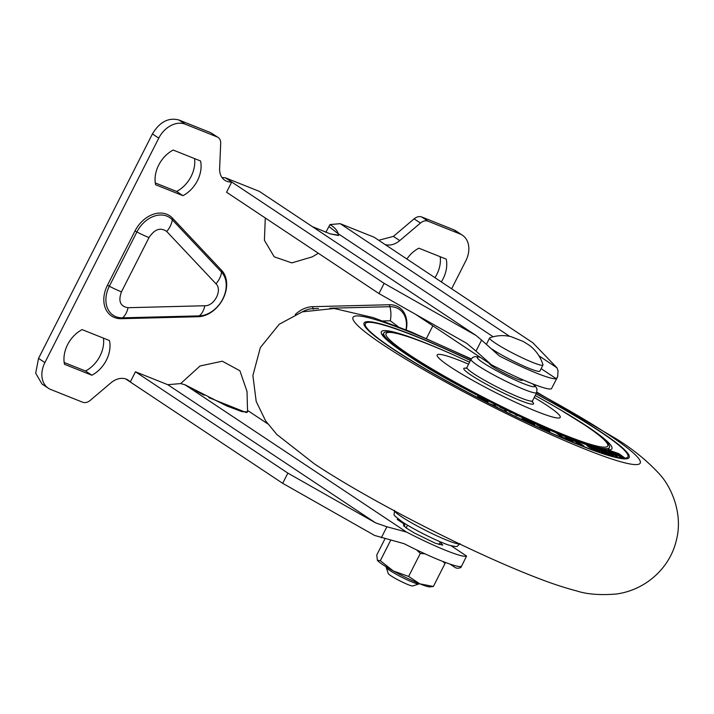 <?xml version="1.0" encoding="UTF-8"?>
<svg xmlns="http://www.w3.org/2000/svg" width="714" height="714" viewBox="0 0 714 714"><rect width="100%" height="100%" fill="white"/><g stroke="black" fill="none" stroke-linecap="round" stroke-linejoin="round"><path stroke-width="1.07" d="M441.306 281.914A27.605 20.688 123.6 0 0 446.214 259.12L418.841 248.186A27.605 20.688 123.6 0 0 406.864 259.003M82.092 329.609A27.605 20.688 123.6 0 0 67.589 344.675A27.605 20.688 123.6 0 0 64.492 364.301L91.874 375.234A27.605 20.688 123.6 0 0 109.474 340.542L82.092 329.609M173.19 150.047A27.605 20.688 123.6 0 0 158.686 165.112A27.605 20.688 123.6 0 0 155.59 184.739L182.971 195.672A27.605 20.688 123.6 0 0 200.563 160.989L173.19 150.047M190.718 388.05L184.98 384.766L180.678 383.57L167.79 384.703L135.464 371.789L130.287 381.99A18.403 13.789 123.6 0 0 128.19 380.151A18.403 13.789 123.6 0 0 110.965 382.82L90.267 400.358A9.202 6.899 -56.4 0 1 82.601 402.205L50.694 389.46A23 17.243 -56.4 0 1 48.311 388.211A23 17.243 -56.4 0 1 44.893 362.596L158.758 138.15A23 17.243 -56.4 0 1 185.274 124.2L217.172 136.945A9.202 6.899 -56.4 0 1 218.127 137.445A9.202 6.899 -56.4 0 1 220.697 143.264L219.626 168.647A18.403 13.789 123.6 0 0 224.776 180.249A18.403 13.789 123.6 0 0 231.738 182.025L226.561 192.227L378.956 293.561L466.653 343.291L476.015 351.109L481.593 340.105L499.372 355.983C513.161 363.007 525.54 368.719 536.517 373.136C547.281 377.403 553.859 379.259 556.26 378.706L557.714 376.626L558 370.628L556.982 367.817L539.034 355.884M557.714 376.626L551.458 388.746C549.601 389.719 542.899 387.916 531.341 383.338C519.506 378.572 506.199 372.378 491.428 364.765L415.548 314.312M180.678 383.57L200.036 365.987L222.295 361.204L239.922 370.78L247.026 391.486L247.562 411.817L241.975 411.666L226.695 405.918L184.98 384.766L406.543 532.082C421.314 539.695 434.621 545.889 446.455 550.655C458.013 555.233 464.716 557.036 466.572 556.063L451.105 545.773M450.016 564.114L455.532 567.782L457.719 568.299L460.816 567.639L461.021 566.434C458.62 566.987 452.042 565.122 441.279 560.856C430.301 556.438 417.922 550.726 404.133 543.702L374.636 535.464L282.69 483.324L125.682 378.929M460.816 567.639L466.572 556.063M400.608 520.756L397.18 519.39L403.089 523.317L404.419 524.969L403.437 525.147L406.016 527.833L414.04 532.849L435.299 543.229L442.814 545.13L440.101 542.345M121.344 318.685L198.144 316.721A27.605 20.688 123.6 0 0 223.036 298.8A27.605 20.688 123.6 0 0 221.652 270.374L172.395 218.056A27.605 20.688 123.6 0 0 134.982 230.988L107.448 285.261A27.605 20.688 123.6 0 0 121.344 318.685L122.478 317.828L199.277 315.874A26.088 19.555 123.6 0 0 222.804 298.925A26.088 19.555 123.6 0 0 221.501 272.061L221.652 270.374M406.212 329.913A27.605 20.688 123.6 0 0 389.362 304.735L312.571 306.69A27.605 20.688 123.6 0 0 295.239 314.526M385.033 244.491A18.403 13.789 123.6 0 0 399.742 240.6L420.448 223.054A9.202 6.899 -56.4 0 1 428.114 221.215L460.012 233.96A23 17.243 -56.4 0 1 462.395 235.209A23 17.243 -56.4 0 1 465.823 260.815L451.632 288.777M432.845 325.816L426.454 338.418M434.969 277.692A27.605 20.688 123.6 0 0 440.199 256.719M91.874 375.234L85.537 371.021A27.605 20.688 123.6 0 0 103.45 338.141M64.171 362.489L85.537 371.021M182.971 195.672L176.626 191.459A27.605 20.688 123.6 0 0 194.547 158.579M155.268 182.927L176.626 191.459M378.697 240.279L393.405 236.379L414.102 218.841A9.202 6.899 -56.4 0 1 421.769 217.002L453.676 229.738A23 17.243 -56.4 0 1 456.059 230.988L462.395 235.209M556.982 367.817L532.814 342.756L374.082 237.209L340.185 223.669L329.966 224.571C334.491 227.257 337.249 230.319 338.249 233.755L493.169 336.767M338.766 234.585L338.784 235.192L330.323 233.906L312.357 226.641M325.834 232.3L329.966 224.571M476.015 351.109L491.428 364.765M222 177.554L225.401 177.813L384.132 283.36L378.956 293.561M48.311 388.211L41.974 383.998L35.7 373.19L38.547 358.383L152.421 133.937C159.668 121.924 168.504 117.275 178.928 119.988L210.826 132.733L218.127 137.445M135.464 371.789L287.867 473.123L282.69 483.324M167.79 384.703L375.555 522.844L287.867 473.123M406.543 532.082L386.89 526.771L375.555 522.844M247.562 411.764L247.115 412.389M246.116 412.496L208.809 397.591M204.106 395.217L195.341 390.603M267.705 423.83L247.526 410.416M481.593 340.105L476.086 335.5L259.289 191.352L225.401 177.813M509.644 336.339L340.185 223.669M541.123 368.647L556.26 378.706M384.132 283.36L476.086 335.5M404.115 526.298L404.829 524.897L403.865 526.048M536.071 393.851A147.209 15.137 -153.1 0 1 600.055 431.586A147.209 15.137 -153.1 0 1 627.909 456.871A147.209 15.137 -153.1 0 1 536.294 426.285A147.209 15.137 -153.1 0 1 393.191 348.95A147.209 15.137 -153.1 0 1 365.336 323.665A147.209 15.137 -153.1 0 1 470.428 360.552M619.083 455.255L620.957 456.648L619.083 455.255L618.494 455.478M615.316 454.675L624.911 458.031L618.797 453.622L609.203 450.266L615.316 454.675M603.83 450.123L617.44 456.79L608.114 450.855L610.684 452.721L603.83 450.123M600.179 449.517L600.349 449.186C599.421 449.07 600.34 449.784 603.089 451.31L610.184 455.166L602.018 450.507L601.402 449.775L604.794 451.293L613.362 455.969L604.455 450.945L599.885 449.16M600.947 450.052L601.402 449.775M595.226 447.856L604.089 453.435L607.712 454.523L595.226 447.856M556.536 433.282L562.23 437.352L560.499 436.798L566.256 439.235L556.536 433.282M578.394 442.385L570.736 439.467L581.41 444.286C583.329 445.581 583.142 445.813 580.857 444.974L575.921 442.823L584.025 446.072L578.331 442.519M581.41 444.286C583.329 445.581 583.142 445.813 580.857 444.974L580.777 445.134M569.022 439.396L564.997 437.744L571.932 441.386L568.603 440.217L573.628 442.269L566.55 437.441L568.942 439.556M515.294 414.664L516.026 415.137M516.472 415.369L517.284 415.682M522.309 418.699L530.252 423.259C533.929 424.919 535.411 425.33 534.715 424.482L526.834 419.957C523.139 418.279 521.631 417.868 522.309 418.699L522.077 418.324M548.182 430.542C549.155 431.426 548.182 431.238 545.264 429.971L539.802 427.338L545.746 430.355C549.352 431.925 550.574 432.184 549.414 431.104L540.801 426.347L536.794 424.892L548.182 430.542L548.406 431.443M549.923 431.72L549.414 431.104L549.128 431.667M598.287 451.569C600.42 452.212 600.046 451.632 597.181 449.847L588.158 445.474C585.989 444.813 586.337 445.375 589.202 447.16L599.671 451.792M589.907 447.58L597.323 450.989C599.037 451.498 598.725 451.034 596.386 449.579L586.747 445.233M494.07 404.124L493.892 405.463L491.143 404.231L497.872 407.614L495.15 406.096L495.32 404.749L494.07 404.124M509.671 412.067L511.822 412.754L509.671 412.067M499.889 407.194L504.611 409.524L505.253 411.273L506.485 411.88L505.78 409.943L499.889 407.194M477.612 396.591L487.216 402.223L488.554 401.33L477.621 396.538M481.531 399.269L486.18 401.536L487.26 400.813L482.325 398.314L478.898 397.127L478.657 397.564M478.898 397.127L481.602 399.135M486.689 401.955L487.26 400.813M505.191 411.103L505.78 409.943M494.677 406.016L495.32 404.749M620.118 456.755L613.094 452.542L620.055 456.88M612.746 453.238L613.094 452.542M620.957 456.648L621.109 457.299M618.11 455.255L618.369 454.747L611.479 451.043L618.369 454.747M610.943 452.087L611.479 451.043M621.448 456.362L614.424 452.149L621.305 456.63M621.225 457.344L621.778 456.264M597.225 451.177L598.225 451.543M589.121 446.045C587.345 445.509 587.64 445.964 589.987 447.428M533.492 423.911L527.182 420.278C524.174 418.913 522.951 418.574 523.523 419.27L529.895 422.929C532.867 424.277 534.063 424.598 533.492 423.911L533.483 424.616M523.389 419.537L523.335 418.957L523.13 419.359M610.059 453.033L614.959 455.443L611.586 453.292L609.997 453.158M534.233 397.484A69.008 7.095 -153.1 0 1 547.174 405.552A69.008 7.095 -153.1 0 1 536.732 411.478A69.008 7.095 -153.1 0 1 450.213 366.817A69.008 7.095 -153.1 0 1 468.589 364.185M535.214 395.547A124.316 12.781 -153.1 0 1 561.606 410.568A124.316 12.781 -153.1 0 1 584.213 424.669A124.316 12.781 -153.1 0 1 565.39 435.344A124.316 12.781 -153.1 0 1 409.524 354.885A124.316 12.781 -153.1 0 1 441.868 349.815A124.316 12.781 -153.1 0 1 469.571 362.248M561.606 410.568L584.409 424.794C594.86 431.684 602.357 437.53 606.909 442.314A126.512 13.004 -153.1 0 1 609.444 447.508A126.512 13.004 -153.1 0 1 530.716 421.215A126.512 13.004 -153.1 0 1 407.739 354.76A126.512 13.004 -153.1 0 1 383.802 333.027A126.512 13.004 -153.1 0 1 389.487 332.01C400.268 333.509 417.726 339.445 441.868 349.815M609.444 447.508L608.408 449.543A126.512 13.004 -153.1 0 1 608.364 449.633M521.872 379.357A18.403 1.892 -153.1 0 1 522.353 380.232A18.403 1.892 -153.1 0 1 510.903 376.403A18.403 1.892 -153.1 0 1 493.008 366.737A18.403 1.892 -153.1 0 1 489.527 363.578L489.554 363.524M382.722 335.161A126.512 13.004 -153.1 0 1 382.766 335.071L383.802 333.027M418.859 583.998L412.737 585.962A13.798 1.419 -153.1 0 1 397.386 579.563A13.798 1.419 -153.1 0 1 388.246 573.538L386.22 567.434A18.403 1.892 26.9 0 0 398.394 575.466A18.403 1.892 26.9 0 0 418.859 583.998A18.403 1.892 26.9 0 0 419.038 583.865L419.189 583.579M491.812 348.985A29.899 3.07 26.9 0 0 506.306 357.5A29.899 3.07 26.9 0 0 537.624 371.244A29.899 3.07 26.9 0 0 539.659 371.325A29.899 3.07 26.9 0 0 539.739 371.28A29.899 3.07 26.9 0 0 539.855 371.146L542.961 365.032A29.899 3.07 26.9 0 0 542.97 364.702C540.302 356.286 535.473 349.628 528.476 344.719L523.023 341.39L511.054 336.651C503.932 334.973 496.882 335.339 489.884 337.767A29.899 3.07 26.9 0 0 489.625 337.972A29.899 3.07 26.9 0 0 509.412 351.377A29.899 3.07 26.9 0 0 542.961 365.032M386.363 566.925L386.22 567.211A18.403 1.892 26.9 0 0 386.22 567.434M489.625 337.972L486.52 344.094A29.899 3.07 26.9 0 0 486.484 344.264M416.628 549.896L420.296 553.439L408.622 576.448L419.796 583.829L433.371 586.471L429.855 586.89A29.899 3.07 -153.1 0 1 419.796 583.829A29.899 3.07 -153.1 0 1 393.271 570.941L408.622 576.448M442.725 561.427L445.045 563.453L433.371 586.471M420.296 553.439L424.982 553.823M445.045 563.453L445.099 562.337M384.9 538.963L376.769 554.974L377.385 560.267A29.899 3.07 -153.1 0 1 377.376 560.258L377.385 560.267A29.899 3.07 -153.1 0 0 393.271 570.941L380.321 560.704L377.349 560.204M390.513 540.605L380.321 560.704M318.328 253.247L312.321 256.835L291.83 262.895L274.212 256.817L264.412 240.288L265.296 217.984M328.931 226.534L338.249 233.755L338.409 235.486L330.216 233.862L312.33 226.615M198.144 316.721L199.277 315.874A18.403 10.781 -91.5 0 0 204.838 305.744C214.432 306.127 222.661 289.902 215.976 283.779A18.403 11.995 -43.3 0 0 221.501 272.061L172.244 219.742A26.088 19.555 123.6 0 0 136.883 231.961L109.34 286.243A26.088 19.555 123.6 0 0 122.478 317.828A18.403 10.781 -91.5 0 0 128.038 307.707L204.838 305.744M107.448 285.261L109.34 286.243A18.403 1.892 26.9 0 0 121.46 291.865C118.06 301.165 120.255 306.449 128.038 307.707M134.982 230.988L136.883 231.961A18.403 1.892 26.9 0 0 148.994 237.592L121.46 291.865M172.395 218.056L172.244 219.742A18.403 11.995 136.7 0 1 166.719 231.461C160.498 227.123 154.59 229.167 148.994 237.592M312.571 306.69L313.098 308.653A26.088 19.555 123.6 0 0 302.558 311.75M389.362 304.735L389.898 306.69L329.93 308.225M318.489 308.51L313.098 308.653A18.403 10.781 88.5 0 1 313.241 309.198M405.963 329.814A26.088 19.555 123.6 0 0 389.898 306.69A18.403 10.781 88.5 0 1 390.272 320.773L382.918 320.961M460.012 233.96L453.676 229.738M428.114 221.215L421.769 217.002M420.448 223.054L414.102 218.841M399.742 240.6L393.405 236.379M217.172 136.945L210.826 132.733M185.274 124.2L178.928 119.988M158.758 138.15L152.421 133.937M44.893 362.596L38.547 358.383M215.976 283.779L166.719 231.461M398.18 326.709L390.272 320.773M386.89 526.771L381.312 537.776M536.732 392.548A161.016 16.547 -153.1 0 1 609.747 435.46A161.016 16.547 -153.1 0 1 585.373 449.276A161.016 16.547 -153.1 0 1 383.498 345.076A161.016 16.547 -153.1 0 1 471.097 359.249M470.499 360.418A148.592 15.271 26.9 0 0 392.218 348.557A148.592 15.271 26.9 0 0 578.527 444.724A148.592 15.271 26.9 0 0 601.027 431.97A148.592 15.271 26.9 0 0 536.143 393.717M608.908 449.525A126.967 13.048 26.9 0 0 608.908 448.553M543.292 400.018A129.27 13.289 -153.1 0 1 587.452 426.553A129.27 13.289 -153.1 0 1 567.88 437.646A129.27 13.289 -153.1 0 1 405.793 353.983A129.27 13.289 -153.1 0 1 461.19 358.366M383.266 334.081A126.967 13.048 26.9 0 0 382.49 334.652M532.537 383.811A32.201 3.311 -153.1 0 1 520.417 382.356A32.201 3.311 -153.1 0 1 483.316 362.864A32.201 3.311 -153.1 0 1 480.361 357.402M532.912 383.953L535.393 386.194L536.982 388.8L536.687 392.638A36.807 3.784 -153.1 0 1 513.785 384.989A36.807 3.784 -153.1 0 1 478.014 365.657A36.807 3.784 -153.1 0 1 471.044 359.329L466.911 367.496A36.807 3.784 -153.1 0 0 473.873 373.815A36.807 3.784 -153.1 0 0 509.644 393.146A36.807 3.784 -153.1 0 0 532.546 400.795L532.466 402.214L531.448 401.134M532.358 401.848A39.1 4.016 -153.1 0 1 514.41 398.073A39.1 4.016 -153.1 0 1 471.222 375.216A39.1 4.016 -153.1 0 1 466.171 368.263M394.503 510.903A36.807 3.784 26.9 0 0 401.411 516.65A36.807 3.784 26.9 0 0 435.138 535.027A36.807 3.784 26.9 0 0 459.593 543.925M471.285 358.91L410.416 331.635L373.252 317.605L334.161 308.493L302.245 311.857L279.228 324.254L260.351 347.575L252.89 375.493L256.192 401.411L265.599 420.832L276.791 434.451L314.231 463.752C354.528 490.661 423.232 527.601 482.584 554.689C504.013 564.497 523.362 572.673 540.605 579.197C553.645 584.168 565.55 588.041 576.341 590.826C586.774 594.289 600.099 595.351 616.316 594.012C645.349 590.166 669.857 568.219 676.301 540.48C683.521 513.491 670.928 485.993 658.995 473.569C647.25 460.896 633.22 449.445 616.905 439.208L536.883 392.191M609.06 449.463C603.035 457.371 461.128 392.352 406.034 354.108C392.191 344.773 384.409 338.427 382.677 335.071L382.445 334.5M536.687 392.638L532.546 400.795M465.814 368.397L466.911 367.496M480.031 357.187L474.881 356.607L472.713 357.455L471.044 359.329M460.084 543.631C456.121 546.969 458.683 547.308 449.329 545.246C438.548 541.944 413.46 529.44 402.089 521.773C390.79 512.723 394.762 516.543 394.449 510.323M438.967 544.586L440.359 541.837M522.353 380.232L522.621 379.687M406.15 527.932L407.542 525.192M185.738 385.203L184.239 384.56"/></g></svg>
